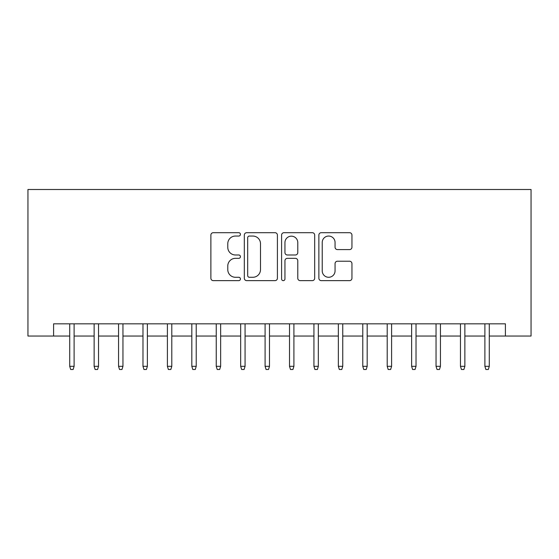 <?xml version="1.0" encoding="UTF-8"?>
<svg xmlns="http://www.w3.org/2000/svg" width="559" height="559" viewBox="0 0 559 559"><rect width="100%" height="100%" fill="white"/><g stroke="black" fill="none" stroke-linecap="round" stroke-linejoin="round"><path stroke-width="0.84" d="M240.426 234.368A1.677 1.677 0 0 0 238.749 232.691L213.279 232.691A2.397 2.397 0 0 0 210.883 235.087L210.883 278.242A2.397 2.397 0 0 0 213.279 280.639L238.749 280.639A1.677 1.677 0 0 0 240.426 278.962A1.677 1.677 0 0 0 238.749 277.278L235.451 277.278A7.672 7.672 0 0 1 227.779 269.613L227.779 266.014A7.672 7.672 0 0 1 235.451 258.342L238.749 258.342A1.677 1.677 0 0 0 240.426 256.665A1.677 1.677 0 0 0 238.749 254.988L235.451 254.988A7.672 7.672 0 0 1 227.779 247.316L227.779 243.717A7.672 7.672 0 0 1 235.451 236.052L238.749 236.052A1.677 1.677 0 0 0 240.426 234.368M349.557 249.593A2.397 2.397 0 0 0 351.953 247.197L351.953 235.087A2.397 2.397 0 0 0 349.557 232.691L321.271 232.691A2.397 2.397 0 0 0 318.875 235.087L318.875 278.242A2.397 2.397 0 0 0 321.271 280.639L349.557 280.639A2.397 2.397 0 0 0 351.953 278.242L351.953 263.617A2.397 2.397 0 0 0 349.557 261.221L337.454 261.221A2.397 2.397 0 0 0 335.058 263.617L335.058 270.87A6.415 6.415 0 0 1 328.643 277.278A6.415 6.415 0 0 1 322.229 270.87L322.229 242.459A6.415 6.415 0 0 1 328.643 236.052A6.415 6.415 0 0 1 335.058 242.459L335.058 247.197A2.397 2.397 0 0 0 337.454 249.593L349.557 249.593M53.594 336.036L53.594 323.829L505.406 323.829L505.406 336.036L531.05 336.036L531.05 189.501L27.95 189.501L27.95 336.036L69.714 336.036M277.404 235.087A2.397 2.397 0 0 0 275.007 232.691L246.715 232.691A2.397 2.397 0 0 0 244.318 235.087L244.318 278.242A2.397 2.397 0 0 0 246.715 280.639L275.007 280.639A2.397 2.397 0 0 0 277.404 278.242L277.404 235.087M283.993 232.691L312.285 232.691A2.397 2.397 0 0 1 314.682 235.087L314.682 278.242A2.397 2.397 0 0 1 312.285 280.639L300.176 280.639A2.397 2.397 0 0 1 297.779 278.242L297.779 260.739A2.397 2.397 0 0 0 295.383 258.342L287.354 258.342A2.397 2.397 0 0 0 284.95 260.739L284.95 278.962A1.677 1.677 0 0 1 283.273 280.639A1.677 1.677 0 0 1 281.596 278.962L281.596 235.087A2.397 2.397 0 0 1 283.993 232.691M74.109 336.036L94.136 336.036M98.531 336.036L118.557 336.036M122.952 336.036L142.978 336.036M147.373 336.036L167.4 336.036M171.795 336.036L191.821 336.036M196.223 336.036L216.249 336.036M220.644 336.036L240.67 336.036M245.066 336.036L265.092 336.036M269.487 336.036L289.513 336.036M293.908 336.036L313.934 336.036M318.33 336.036L338.356 336.036M342.751 336.036L362.777 336.036M367.179 336.036L387.205 336.036M391.6 336.036L411.627 336.036M416.022 336.036L436.048 336.036M440.443 336.036L460.469 336.036M464.864 336.036L484.891 336.036M489.286 336.036L505.406 336.036M249.356 236.052A1.677 1.677 0 0 0 247.679 237.729L247.679 275.601A1.677 1.677 0 0 0 249.356 277.278L252.829 277.278A7.672 7.672 0 0 0 260.501 269.613L260.501 243.717A7.672 7.672 0 0 0 252.829 236.052L249.356 236.052M297.779 242.578A6.415 6.415 0 0 0 291.365 236.171A6.415 6.415 0 0 0 284.95 242.578L284.95 252.591A2.397 2.397 0 0 0 287.354 254.988L295.383 254.988A2.397 2.397 0 0 0 297.779 252.591L297.779 242.578M69.714 366.32L70.693 369.499L73.131 369.499L74.109 366.32L69.714 366.32L69.714 323.829M74.109 366.32L74.109 323.829M94.136 366.32L95.114 369.499L97.552 369.499L98.531 366.32L94.136 366.32L94.136 323.829M98.531 366.32L98.531 323.829M118.557 366.32L119.535 369.499L121.974 369.499L122.952 366.32L118.557 366.32L118.557 323.829M122.952 366.32L122.952 323.829M142.978 366.32L143.956 369.499L146.395 369.499L147.373 366.32L142.978 366.32L142.978 323.829M147.373 366.32L147.373 323.829M167.4 366.32L168.378 369.499L170.823 369.499L171.795 366.32L167.4 366.32L167.4 323.829M171.795 366.32L171.795 323.829M191.821 366.32L192.799 369.499L195.245 369.499L196.223 366.32L191.821 366.32L191.821 323.829M196.223 366.32L196.223 323.829M216.249 366.32L217.22 369.499L219.666 369.499L220.644 366.32L216.249 366.32L216.249 323.829M220.644 366.32L220.644 323.829M240.67 366.32L241.649 369.499L244.087 369.499L245.066 366.32L240.67 366.32L240.67 323.829M245.066 366.32L245.066 323.829M265.092 366.32L266.07 369.499L268.509 369.499L269.487 366.32L265.092 366.32L265.092 323.829M269.487 366.32L269.487 323.829M289.513 366.32L290.491 369.499L292.93 369.499L293.908 366.32L289.513 366.32L289.513 323.829M293.908 366.32L293.908 323.829M313.934 366.32L314.913 369.499L317.351 369.499L318.33 366.32L313.934 366.32L313.934 323.829M318.33 366.32L318.33 323.829M338.356 366.32L339.334 369.499L341.78 369.499L342.751 366.32L338.356 366.32L338.356 323.829M342.751 366.32L342.751 323.829M362.777 366.32L363.755 369.499L366.201 369.499L367.179 366.32L362.777 366.32L362.777 323.829M367.179 366.32L367.179 323.829M387.205 366.32L388.177 369.499L390.622 369.499L391.6 366.32L387.205 366.32L387.205 323.829M391.6 366.32L391.6 323.829M411.627 366.32L412.605 369.499L415.044 369.499L416.022 366.32L411.627 366.32L411.627 323.829M416.022 366.32L416.022 323.829M436.048 366.32L437.026 369.499L439.465 369.499L440.443 366.32L436.048 366.32L436.048 323.829M440.443 366.32L440.443 323.829M460.469 366.32L461.448 369.499L463.886 369.499L464.864 366.32L460.469 366.32L460.469 323.829M464.864 366.32L464.864 323.829M484.891 366.32L485.869 369.499L488.307 369.499L489.286 366.32L484.891 366.32L484.891 323.829M489.286 366.32L489.286 323.829"/></g></svg>
